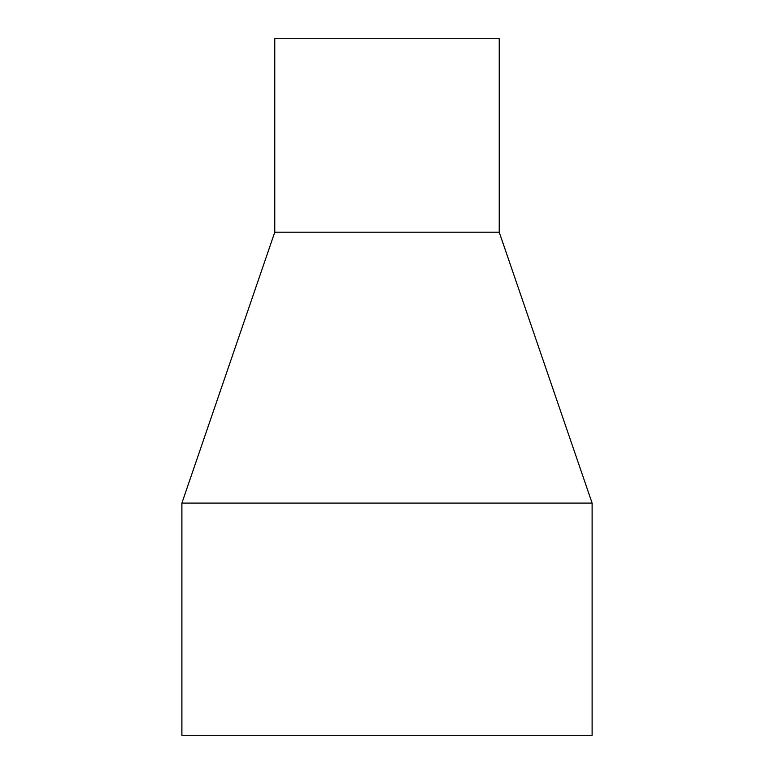 <?xml version="1.0" encoding="UTF-8"?>
<svg xmlns="http://www.w3.org/2000/svg" width="774" height="774" viewBox="0 0 774 774"><rect width="100%" height="100%" fill="white"/><g stroke="black" fill="none" stroke-linecap="round" stroke-linejoin="round"><path stroke-width="1.16" d="M592.11 735.3L181.89 735.3L181.89 503.1L592.11 503.1L592.11 735.3M274.77 232.2L274.77 38.7L499.23 38.7L499.23 232.2L274.77 232.2L181.89 503.1M499.23 232.2L592.11 503.1"/></g></svg>
